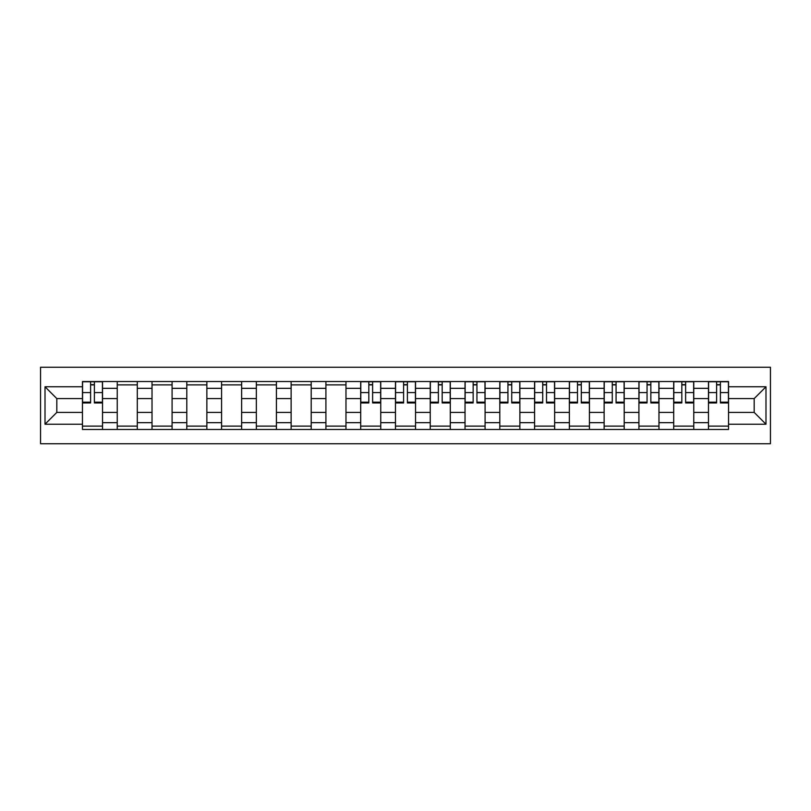 <?xml version="1.0" encoding="UTF-8"?>
<svg xmlns="http://www.w3.org/2000/svg" width="811" height="811" viewBox="0 0 811 811"><rect width="100%" height="100%" fill="white"/><g stroke="black" fill="none" stroke-linecap="round" stroke-linejoin="round"><path stroke-width="1.22" d="M40.55 443.739L770.45 443.739L770.45 367.261L40.55 367.261L40.55 443.739M117.24 429.465L117.24 388.337L102.531 388.337L102.531 429.465M102.531 388.337L102.531 381.535M117.24 388.337L117.24 381.535M137.302 381.535L137.302 429.465M152.022 429.465L152.022 381.535M172.084 381.535L172.084 429.465M186.794 429.465L186.794 381.535M206.866 381.535L206.866 429.465M221.575 429.465L221.575 381.535M241.637 381.535L241.637 429.465M256.357 429.465L256.357 381.535M276.419 381.535L276.419 429.465M291.129 429.465L291.129 381.535M311.201 381.535L311.201 429.465M325.91 429.465L325.91 381.535M345.973 381.535L345.973 429.465M360.692 429.465L360.692 381.535M380.754 381.535L380.754 429.465M395.464 429.465L395.464 381.535M415.536 381.535L415.536 429.465M430.246 429.465L430.246 381.535M450.308 381.535L450.308 429.465M465.027 429.465L465.027 381.535M485.09 381.535L485.09 429.465M499.799 429.465L499.799 381.535M519.871 381.535L519.871 429.465M534.581 429.465L534.581 381.535M554.643 381.535L554.643 429.465M569.363 429.465L569.363 381.535M589.425 381.535L589.425 429.465M604.134 429.465L604.134 381.535M624.206 381.535L624.206 429.465M638.916 429.465L638.916 381.535M658.978 381.535L658.978 429.465M673.698 429.465L673.698 381.535M693.76 381.535L693.76 429.465M708.469 429.465L708.469 381.535M708.469 412.414L693.76 412.414M673.698 412.414L658.978 412.414M638.916 412.414L624.206 412.414M604.134 412.414L589.425 412.414M569.363 412.414L554.643 412.414M534.581 412.414L519.871 412.414M499.799 412.414L485.09 412.414M465.027 412.414L450.308 412.414M430.246 412.414L415.536 412.414M395.464 412.414L380.754 412.414M360.692 412.414L345.973 412.414M325.91 412.414L311.201 412.414M291.129 412.414L276.419 412.414M256.357 412.414L241.637 412.414M221.575 412.414L206.866 412.414M186.794 412.414L172.084 412.414M152.022 412.414L137.302 412.414M117.24 412.414L102.531 412.414M708.469 398.586L693.76 398.586M673.698 398.586L658.978 398.586M638.916 398.586L624.206 398.586M604.134 398.586L589.425 398.586M569.363 398.586L554.643 398.586M534.581 398.586L519.871 398.586M499.799 398.586L485.09 398.586M465.027 398.586L450.308 398.586M430.246 398.586L415.536 398.586M395.464 398.586L380.754 398.586M360.692 398.586L345.973 398.586M325.91 398.586L311.201 398.586M291.129 398.586L276.419 398.586M256.357 398.586L241.637 398.586M221.575 398.586L206.866 398.586M186.794 398.586L172.084 398.586M152.022 398.586L137.302 398.586M117.24 398.586L102.531 398.586M56.821 412.414L82.458 412.414L82.458 398.586L56.821 398.586L56.821 412.414L45.01 424.224L45.01 386.776L82.458 386.776L82.458 398.586M728.542 398.586L728.542 412.414L754.179 412.414L754.179 398.586L728.542 398.586L728.542 381.535L82.458 381.535L82.458 386.776M728.542 386.776L765.99 386.776L765.99 424.224L728.542 424.224L728.542 412.414M82.458 412.414L82.458 429.465L728.542 429.465L728.542 424.224M82.458 424.224L45.01 424.224M102.531 426.12L82.458 426.12M90.599 384.88L94.39 384.88M137.302 426.12L117.24 426.12M117.24 384.88L137.302 384.88M172.084 426.12L152.022 426.12M152.022 384.88L172.084 384.88M206.866 426.12L186.794 426.12M186.794 384.88L206.866 384.88M241.637 426.12L221.575 426.12M221.575 384.88L241.637 384.88M276.419 426.12L256.357 426.12M256.357 384.88L276.419 384.88M311.201 426.12L291.129 426.12M291.129 384.88L311.201 384.88M345.973 426.12L325.91 426.12M325.91 384.88L345.973 384.88M380.754 426.12L360.692 426.12M368.823 384.88L372.614 384.88M415.536 426.12L395.464 426.12M403.604 384.88L407.396 384.88M450.308 426.12L430.246 426.12M438.386 384.88L442.177 384.88M485.09 426.12L465.027 426.12M473.158 384.88L476.949 384.88M519.871 426.12L499.799 426.12M507.939 384.88L511.731 384.88M554.643 426.12L534.581 426.12M542.721 384.88L546.513 384.88M589.425 426.12L569.363 426.12M577.493 384.88L581.284 384.88M624.206 426.12L604.134 426.12M612.275 384.88L616.066 384.88M658.978 426.12L638.916 426.12M647.056 384.88L650.848 384.88M693.76 426.12L673.698 426.12M681.828 384.88L685.619 384.88M728.542 426.12L708.469 426.12M716.61 384.88L720.401 384.88M45.01 386.776L56.821 398.586M754.179 412.414L765.99 424.224M754.179 398.586L765.99 386.776M94.39 402.935L94.39 381.758L102.419 381.758L102.419 402.935L94.39 402.935M90.599 384.657L94.39 384.657M90.599 381.758L82.57 381.758L82.57 402.935L90.599 402.935L90.599 381.758L94.39 381.758M372.614 402.935L372.614 381.758L380.643 381.758L380.643 402.935L372.614 402.935M368.823 384.657L372.614 384.657M368.823 381.758L360.804 381.758L360.804 402.935L368.823 402.935L368.823 381.758L372.614 381.758M407.396 402.935L407.396 381.758L415.425 381.758L415.425 402.935L407.396 402.935M403.604 384.657L407.396 384.657M403.604 381.758L395.575 381.758L395.575 402.935L403.604 402.935L403.604 381.758L407.396 381.758M442.177 402.935L442.177 381.758L450.196 381.758L450.196 402.935L442.177 402.935M438.386 384.657L442.177 384.657M438.386 381.758L430.357 381.758L430.357 402.935L438.386 402.935L438.386 381.758L442.177 381.758M476.949 402.935L476.949 381.758L484.978 381.758L484.978 402.935L476.949 402.935M473.158 384.657L476.949 384.657M473.158 381.758L465.139 381.758L465.139 402.935L473.158 402.935L473.158 381.758L476.949 381.758M511.731 402.935L511.731 381.758L519.76 381.758L519.76 402.935L511.731 402.935M507.939 384.657L511.731 384.657M507.939 381.758L499.911 381.758L499.911 402.935L507.939 402.935L507.939 381.758L511.731 381.758M546.513 402.935L546.513 381.758L554.531 381.758L554.531 402.935L546.513 402.935M542.721 384.657L546.513 384.657M542.721 381.758L534.692 381.758L534.692 402.935L542.721 402.935L542.721 381.758L546.513 381.758M581.284 402.935L581.284 381.758L589.313 381.758L589.313 402.935L581.284 402.935M577.493 384.657L581.284 384.657M577.493 381.758L569.474 381.758L569.474 402.935L577.493 402.935L577.493 381.758L581.284 381.758M616.066 402.935L616.066 381.758L624.095 381.758L624.095 402.935L616.066 402.935M612.275 384.657L616.066 384.657M612.275 381.758L604.246 381.758L604.246 402.935L612.275 402.935L612.275 381.758L616.066 381.758M650.848 402.935L650.848 381.758L658.867 381.758L658.867 402.935L650.848 402.935M647.056 384.657L650.848 384.657M647.056 381.758L639.027 381.758L639.027 402.935L647.056 402.935L647.056 381.758L650.848 381.758M685.619 402.935L685.619 381.758L693.648 381.758L693.648 402.935L685.619 402.935M681.828 384.657L685.619 384.657M681.828 381.758L673.809 381.758L673.809 402.935L681.828 402.935L681.828 381.758L685.619 381.758M720.401 402.935L720.401 381.758L728.43 381.758L728.43 402.935L720.401 402.935M716.61 384.657L720.401 384.657M716.61 381.758L708.581 381.758L708.581 402.935L716.61 402.935L716.61 381.758L720.401 381.758M673.698 388.337L658.978 388.337M638.916 388.337L624.206 388.337M604.134 388.337L589.425 388.337M569.363 388.337L554.643 388.337M534.581 388.337L519.871 388.337M499.799 388.337L485.09 388.337M465.027 388.337L450.308 388.337M430.246 388.337L415.536 388.337M395.464 388.337L380.754 388.337M360.692 388.337L345.973 388.337M325.91 388.337L311.201 388.337M291.129 388.337L276.419 388.337M256.357 388.337L241.637 388.337M221.575 388.337L206.866 388.337M186.794 388.337L172.084 388.337M152.022 388.337L137.302 388.337M708.469 388.337L693.76 388.337M673.698 422.663L658.978 422.663M638.916 422.663L624.206 422.663M604.134 422.663L589.425 422.663M569.363 422.663L554.643 422.663M534.581 422.663L519.871 422.663M499.799 422.663L485.09 422.663M465.027 422.663L450.308 422.663M430.246 422.663L415.536 422.663M395.464 422.663L380.754 422.663M360.692 422.663L345.973 422.663M325.91 422.663L311.201 422.663M291.129 422.663L276.419 422.663M256.357 422.663L241.637 422.663M221.575 422.663L206.866 422.663M186.794 422.663L172.084 422.663M152.022 422.663L137.302 422.663M117.24 422.663L102.531 422.663M708.469 422.663L693.76 422.663M94.39 402.165L102.419 402.165M94.39 392.585L102.419 392.585M82.57 402.165L90.599 402.165M82.57 392.585L90.599 392.585M372.614 402.165L380.643 402.165M372.614 392.585L380.643 392.585M360.804 402.165L368.823 402.165M360.804 392.585L368.823 392.585M407.396 402.165L415.425 402.165M407.396 392.585L415.425 392.585M395.575 402.165L403.604 402.165M395.575 392.585L403.604 392.585M442.177 402.165L450.196 402.165M442.177 392.585L450.196 392.585M430.357 402.165L438.386 402.165M430.357 392.585L438.386 392.585M476.949 402.165L484.978 402.165M476.949 392.585L484.978 392.585M465.139 402.165L473.158 402.165M465.139 392.585L473.158 392.585M511.731 402.165L519.76 402.165M511.731 392.585L519.76 392.585M499.911 402.165L507.939 402.165M499.911 392.585L507.939 392.585M546.513 402.165L554.531 402.165M546.513 392.585L554.531 392.585M534.692 402.165L542.721 402.165M534.692 392.585L542.721 392.585M581.284 402.165L589.313 402.165M581.284 392.585L589.313 392.585M569.474 402.165L577.493 402.165M569.474 392.585L577.493 392.585M616.066 402.165L624.095 402.165M616.066 392.585L624.095 392.585M604.246 402.165L612.275 402.165M604.246 392.585L612.275 392.585M650.848 402.165L658.867 402.165M650.848 392.585L658.867 392.585M639.027 402.165L647.056 402.165M639.027 392.585L647.056 392.585M685.619 402.165L693.648 402.165M685.619 392.585L693.648 392.585M673.809 402.165L681.828 402.165M673.809 392.585L681.828 392.585M720.401 402.165L728.43 402.165M720.401 392.585L728.43 392.585M708.581 402.165L716.61 402.165M708.581 392.585L716.61 392.585"/></g></svg>
